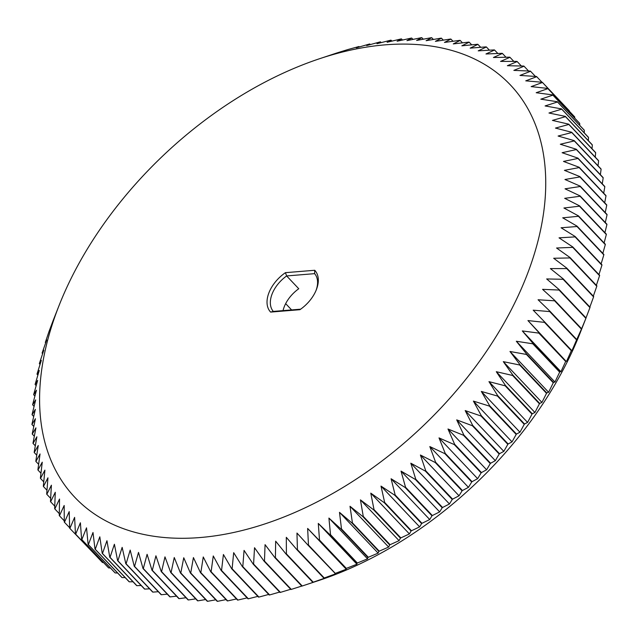 <?xml version="1.0" encoding="UTF-8"?>
<svg xmlns="http://www.w3.org/2000/svg" width="639" height="639" viewBox="0 0 639 639"><rect width="100%" height="100%" fill="white"/><g stroke="black" fill="none" stroke-linecap="round" stroke-linejoin="round"><path stroke-width="0.96" d="M285.433 272.669L314.731 270.273A30.392 19.002 136.6 0 1 316.345 289.723A30.392 19.002 136.6 0 1 299.915 309.691L270.616 312.088A30.392 19.002 136.6 0 1 285.433 272.669L286.639 275.944L314.62 273.652A27.988 17.501 136.6 0 1 316.041 290.473M57.167 310.442A299.907 187.515 -43.4 0 0 221.429 534.851A299.907 187.515 -43.4 0 0 540.882 228.482A299.907 187.515 -43.4 0 0 319.676 58.684A299.907 187.515 -43.4 0 0 59.06 305.538A299.907 187.515 -43.4 0 0 57.167 310.442M314.731 270.273L314.62 273.652M270.616 312.088L273.308 311.417L300.634 309.188M273.308 311.417A27.988 17.501 136.6 0 1 286.639 275.944L298.764 288.748A27.988 17.501 136.6 0 0 283.045 310.626M53.101 320.642A324.9 203.138 -43.4 0 0 53.005 320.89A324.9 203.138 -43.4 0 0 52.957 321.018L49.059 331.393A324.9 203.138 -43.4 0 0 48.923 331.769L45.425 342.097A324.9 203.138 -43.4 0 0 45.305 342.472L46.695 339.956L42.214 352.744A324.9 203.138 -43.4 0 0 42.11 353.119L43.803 350.204L39.434 363.319A324.9 203.138 -43.4 0 0 39.346 363.687L41.335 360.372L37.094 373.791A324.9 203.138 -43.4 0 0 37.014 374.158L39.283 370.444L35.177 384.159A324.9 203.138 -43.4 0 0 35.121 384.518L37.661 380.397L33.707 394.399A324.9 203.138 -43.4 0 0 33.667 394.75L36.455 390.213L32.677 404.487A324.9 203.138 -43.4 0 0 32.653 404.838L35.68 399.886L32.094 414.423A324.9 203.138 -43.4 0 0 32.078 414.767L35.337 409.399L31.95 424.176A324.9 203.138 -43.4 0 0 31.95 424.52L35.425 418.729L32.254 433.737A324.9 203.138 -43.4 0 0 32.27 434.073L35.936 427.866L32.996 443.099A324.9 203.138 -43.4 0 0 33.036 443.418L36.886 436.796L34.186 452.228A324.9 203.138 -43.4 0 0 34.242 452.54L38.252 445.503L35.824 461.118A324.9 203.138 -43.4 0 0 35.888 461.43L40.049 453.97L37.893 469.761A324.9 203.138 -43.4 0 0 37.973 470.056L42.262 462.181L40.393 478.132A324.9 203.138 -43.4 0 0 40.489 478.419L44.898 470.136L43.332 486.231A324.9 203.138 -43.4 0 0 43.436 486.503L47.949 477.812L46.687 494.027A324.9 203.138 -43.4 0 0 46.815 494.298L51.408 485.193L50.473 501.519A324.9 203.138 -43.4 0 0 50.609 501.775L55.273 492.278L54.666 508.7A324.9 203.138 -43.4 0 0 54.826 508.94L59.531 499.043L59.275 515.545A324.9 203.138 -43.4 0 0 59.443 515.777L64.18 505.489L64.275 522.047A324.9 203.138 -43.4 0 0 64.459 522.271L69.212 511.599L69.675 528.197A324.9 203.138 -43.4 0 0 69.875 528.413L74.619 517.366L75.458 533.996A324.9 203.138 -43.4 0 0 75.666 534.188L80.394 522.782L81.608 539.412A324.9 203.138 -43.4 0 0 81.832 539.596L86.521 527.83L88.126 544.452A324.9 203.138 -43.4 0 0 88.366 544.628L92.998 532.503L95.003 549.109A324.9 203.138 -43.4 0 0 95.251 549.268L99.812 536.808L102.216 553.366A324.9 203.138 -43.4 0 0 102.472 553.51L106.953 540.722L109.764 557.224A324.9 203.138 -43.4 0 0 110.036 557.352L114.397 544.244L117.624 560.667A324.9 203.138 -43.4 0 0 117.903 560.786L122.153 547.367L125.795 563.702A324.9 203.138 -43.4 0 0 126.091 563.806L130.188 550.083L134.254 566.314A324.9 203.138 -43.4 0 0 134.557 566.402L138.511 552.4L143 568.51A324.9 203.138 -43.4 0 0 143.312 568.574L147.09 554.301L152.002 570.276A324.9 203.138 -43.4 0 0 152.322 570.323L155.916 555.794L161.26 571.609A324.9 203.138 -43.4 0 0 161.587 571.641L164.974 556.865L170.749 572.512A324.9 203.138 -43.4 0 0 171.084 572.536L174.255 557.52L180.454 572.975A324.9 203.138 -43.4 0 0 180.805 572.983L183.744 557.759L190.374 573.015A324.9 203.138 -43.4 0 0 190.718 573.007L193.417 557.575L200.47 572.616A324.9 203.138 -43.4 0 0 200.83 572.592L203.258 556.968L210.742 571.777A324.9 203.138 -43.4 0 0 211.11 571.745L213.266 555.954L221.174 570.515A324.9 203.138 -43.4 0 0 221.541 570.459L223.41 554.516L231.733 568.822A324.9 203.138 -43.4 0 0 232.109 568.75L233.682 552.663L242.421 566.697A324.9 203.138 -43.4 0 0 242.796 566.617L244.058 550.395L253.212 564.149A324.9 203.138 -43.4 0 0 253.587 564.053L254.522 547.727L264.083 561.186A324.9 203.138 -43.4 0 0 264.466 561.074L265.065 544.652L275.026 557.807A324.9 203.138 -43.4 0 0 275.409 557.679L275.665 541.185L286.016 554.013A324.9 203.138 -43.4 0 0 286.408 553.869L286.304 537.319L297.047 549.82A324.9 203.138 -43.4 0 0 297.431 549.668L296.967 533.062L308.086 545.227A324.9 203.138 -43.4 0 0 308.469 545.059L307.639 528.437L319.125 540.251A324.9 203.138 -43.4 0 0 319.508 540.067L318.286 523.429L330.139 534.891A324.9 203.138 -43.4 0 0 330.523 534.691L328.917 518.069L341.114 529.156A324.9 203.138 -43.4 0 0 341.498 528.948L339.493 512.342L352.033 523.061A324.9 203.138 -43.4 0 0 352.416 522.838L350.012 506.28L362.88 516.608A324.9 203.138 -43.4 0 0 363.256 516.376L360.444 499.874L373.631 509.818A324.9 203.138 -43.4 0 0 374.007 509.571L370.78 493.14L384.279 502.693A324.9 203.138 -43.4 0 0 384.646 502.438L381.004 486.103L394.79 495.249A324.9 203.138 -43.4 0 0 395.158 494.985L391.092 478.755L405.166 487.501A324.9 203.138 -43.4 0 0 405.525 487.222L401.036 471.111L415.374 479.45A324.9 203.138 -43.4 0 0 415.733 479.162L410.813 463.195L425.414 471.119A324.9 203.138 -43.4 0 0 425.758 470.823L420.414 455.016L435.255 462.524A324.9 203.138 -43.4 0 0 435.59 462.221L429.823 446.573L444.888 453.666A324.9 203.138 -43.4 0 0 445.215 453.355L439.017 437.899L454.289 444.576A324.9 203.138 -43.4 0 0 454.617 444.257L447.987 429.001L463.459 435.255A324.9 203.138 -43.4 0 0 463.778 434.927L456.717 419.887L472.373 425.726A324.9 203.138 -43.4 0 0 472.676 425.39L465.192 410.581L481.007 415.997A324.9 203.138 -43.4 0 0 481.311 415.654L473.403 401.092L489.37 406.092A324.9 203.138 -43.4 0 0 489.658 405.741L481.327 391.435L497.43 396.028A324.9 203.138 -43.4 0 0 497.709 395.669L488.963 381.635L505.177 385.812A324.9 203.138 -43.4 0 0 505.441 385.453L496.295 371.698L512.606 375.46A324.9 203.138 -43.4 0 0 512.861 375.101L503.3 361.642L519.699 365.005A324.9 203.138 -43.4 0 0 519.938 364.637L509.978 351.482L526.44 354.445A324.9 203.138 -43.4 0 0 526.672 354.078L516.32 341.242L532.83 343.806A324.9 203.138 -43.4 0 0 533.046 343.439L522.311 330.93L538.853 333.111A324.9 203.138 -43.4 0 0 539.06 332.735L527.942 320.57L544.492 322.368A324.9 203.138 -43.4 0 0 544.684 321.992L533.198 310.179L549.748 311.592A324.9 203.138 -43.4 0 0 549.931 311.217L538.078 299.763L554.612 300.809A324.9 203.138 -43.4 0 0 554.772 300.434L542.575 289.347L559.069 290.042A324.9 203.138 -43.4 0 0 559.221 289.659L546.68 278.947L563.119 279.291A324.9 203.138 -43.4 0 0 563.255 278.916L550.387 268.58L566.745 268.58A324.9 203.138 -43.4 0 0 566.865 268.204L553.678 258.26L569.956 257.932A324.9 203.138 -43.4 0 0 570.06 257.565L556.569 248.012L572.736 247.365A324.9 203.138 -43.4 0 0 572.824 246.997L559.037 237.844L575.084 236.885A324.9 203.138 -43.4 0 0 575.156 236.518L561.09 227.772L576.993 226.518A324.9 203.138 -43.4 0 0 577.057 226.158L562.711 217.819L578.463 216.286A324.9 203.138 -43.4 0 0 578.511 215.926L563.918 208.002L579.493 206.189A324.9 203.138 -43.4 0 0 579.525 205.838L564.684 198.33L580.084 196.253A324.9 203.138 -43.4 0 0 580.092 195.909L565.036 188.817L580.228 186.5A324.9 203.138 -43.4 0 0 580.22 186.165L564.948 179.487L579.924 176.939A324.9 203.138 -43.4 0 0 579.9 176.604L564.429 170.349L579.174 167.586A324.9 203.138 -43.4 0 0 579.142 167.258L563.486 161.419L577.983 158.448A324.9 203.138 -43.4 0 0 577.936 158.137L562.12 152.713L576.354 149.558A324.9 203.138 -43.4 0 0 576.29 149.254L560.323 144.246L574.285 140.915A324.9 203.138 -43.4 0 0 574.205 140.62L558.103 136.035L571.777 132.545A324.9 203.138 -43.4 0 0 571.681 132.257L555.467 128.08L568.846 124.453A324.9 203.138 -43.4 0 0 568.734 124.174L552.423 120.404L565.483 116.649A324.9 203.138 -43.4 0 0 565.355 116.386L548.965 113.023L561.705 109.157A324.9 203.138 -43.4 0 0 561.561 108.902L545.099 105.938L557.504 101.984A324.9 203.138 -43.4 0 0 557.352 101.737L540.842 99.173L552.903 95.139A324.9 203.138 -43.4 0 0 552.735 94.899L536.193 92.727L547.895 88.629A324.9 203.138 -43.4 0 0 547.711 88.406L531.161 86.616L542.495 82.479A324.9 203.138 -43.4 0 0 542.303 82.271L525.753 80.849L536.72 76.688A324.9 203.138 -43.4 0 0 536.512 76.488L519.978 75.434L530.562 71.264A324.9 203.138 -43.4 0 0 530.338 71.081L513.852 70.386L524.044 66.224A324.9 203.138 -43.4 0 0 523.812 66.057L507.374 65.713L517.175 61.568A324.9 203.138 -43.4 0 0 516.927 61.416L500.561 61.416L509.954 57.31A324.9 203.138 -43.4 0 0 509.698 57.167L493.42 57.502L502.414 53.452A324.9 203.138 -43.4 0 0 502.142 53.325L485.975 53.98L494.546 50.01A324.9 203.138 -43.4 0 0 494.266 49.898L478.22 50.856L486.383 46.974A324.9 203.138 -43.4 0 0 486.087 46.879L470.176 48.133L477.916 44.363A324.9 203.138 -43.4 0 0 477.613 44.275L461.861 45.816L469.178 42.174A324.9 203.138 -43.4 0 0 468.866 42.102L453.283 43.915L460.168 40.409A324.9 203.138 -43.4 0 0 459.848 40.353L444.456 42.422L450.918 39.075A324.9 203.138 -43.4 0 0 450.591 39.035L435.399 41.351L441.429 38.172A324.9 203.138 -43.4 0 0 441.094 38.148L426.117 40.696L431.716 37.701A324.9 203.138 -43.4 0 0 431.373 37.693L416.628 40.457L421.804 37.669A324.9 203.138 -43.4 0 0 421.452 37.669L406.955 40.64L411.7 38.068A324.9 203.138 -43.4 0 0 411.348 38.084L397.107 41.247L401.428 38.899A324.9 203.138 -43.4 0 0 401.068 38.939L387.106 42.27L391.004 40.161A324.9 203.138 -43.4 0 0 390.637 40.217L376.962 43.7L380.437 41.854A324.9 203.138 -43.4 0 0 380.069 41.926L366.69 45.553L369.757 43.979A324.9 203.138 -43.4 0 0 369.374 44.059L356.314 47.821L358.966 46.527A324.9 203.138 -43.4 0 0 358.583 46.623L348.087 49.491A324.9 203.138 -43.4 0 0 347.712 49.602L337.152 52.877A324.9 203.138 -43.4 0 0 336.761 52.997L319.676 58.684M42.11 353.119L42.645 353.671M39.346 363.687L40.049 364.422M37.014 374.158L37.885 375.077M35.121 384.518L36.175 385.629M33.667 394.75L34.897 396.06M32.653 404.838L34.075 406.348M32.078 414.767L33.707 416.484M31.95 424.52L33.787 426.453M32.27 434.073L34.314 436.229M33.036 443.418L35.297 445.814M34.242 452.54L36.735 455.176M35.888 461.43L38.628 464.321M37.973 470.056L40.96 473.219M40.489 478.419L43.748 481.862M43.436 486.503L46.974 490.241M46.815 494.298L50.649 498.34M50.609 501.775L54.754 506.152M54.826 508.94L59.299 513.668M59.443 515.777L64.267 520.873M64.459 522.271L69.659 527.758M69.875 528.413L97.024 556.761M75.458 533.996L102.28 562.312A324.9 203.138 -43.4 0 0 102.488 562.512L75.666 534.188M103.55 562.584L102.488 562.512M81.608 539.412L108.438 567.736A324.9 203.138 -43.4 0 0 108.662 567.919L81.832 539.596M110.427 567.999L108.662 567.919M88.126 544.452L114.956 572.776A324.9 203.138 -43.4 0 0 115.188 572.943L88.366 544.628M117.632 572.999L115.188 572.943M95.003 549.109L121.825 577.432A324.9 203.138 -43.4 0 0 122.073 577.584L95.251 549.268M125.164 577.592L122.073 577.584M102.216 553.366L129.046 581.69A324.9 203.138 -43.4 0 0 129.302 581.833L102.472 553.51M133.008 581.762L129.302 581.833M109.764 557.224L136.586 585.548A324.9 203.138 -43.4 0 0 136.858 585.675L110.036 557.352M141.147 585.508L136.858 585.675M117.624 560.667L144.454 588.99A324.9 203.138 -43.4 0 0 144.733 589.102L117.903 560.786M149.59 588.823L144.733 589.102M125.795 563.702L152.617 592.026A324.9 203.138 -43.4 0 0 152.913 592.121L126.091 563.806M158.304 591.706L152.913 592.121M134.254 566.314L161.084 594.637A324.9 203.138 -43.4 0 0 161.387 594.725L134.557 566.402M167.29 594.158L161.387 594.725M143 568.51L169.822 596.826A324.9 203.138 -43.4 0 0 170.134 596.898L143.312 568.574M176.524 596.163L170.134 596.898M152.002 570.276L178.832 598.591A324.9 203.138 -43.4 0 0 179.152 598.647L152.322 570.323M186.005 597.737L179.152 598.647M161.26 571.609L188.082 599.925A324.9 203.138 -43.4 0 0 188.409 599.965L161.587 571.641M195.71 598.863L188.409 599.965M170.749 572.512L197.571 600.828A324.9 203.138 -43.4 0 0 197.906 600.852L171.084 572.536M205.63 599.55L197.906 600.852M180.454 572.975L207.284 601.299A324.9 203.138 -43.4 0 0 207.627 601.307L180.805 572.983M215.742 599.797L207.627 601.307M190.374 573.015L217.196 601.331A324.9 203.138 -43.4 0 0 217.548 601.331L190.718 573.007M226.03 599.598L217.548 601.331M200.47 572.616L227.3 600.932A324.9 203.138 -43.4 0 0 227.652 600.916L200.83 572.592M236.494 598.959L227.652 600.916M210.742 571.777L237.572 600.101A324.9 203.138 -43.4 0 0 237.932 600.061L211.11 571.745M247.101 597.888L237.932 600.061M221.174 570.515L247.996 598.839A324.9 203.138 -43.4 0 0 248.363 598.783L221.541 570.459M257.837 596.379L248.363 598.783M231.733 568.822L258.563 597.145A324.9 203.138 -43.4 0 0 258.931 597.074L232.109 568.75M268.692 594.438L258.931 597.074M242.421 566.697L269.243 595.021A324.9 203.138 -43.4 0 0 269.626 594.941L242.796 566.617M279.65 592.065L269.626 594.941M253.212 564.149L280.034 592.473A324.9 203.138 -43.4 0 0 280.417 592.377L253.587 564.053M290.681 589.27L280.417 592.377M264.083 561.186L290.913 589.509A324.9 203.138 -43.4 0 0 291.288 589.398L264.466 561.074M301.784 586.051L291.288 589.398M275.026 557.807L301.848 586.123A324.9 203.138 -43.4 0 0 302.239 586.003L275.409 557.679M286.016 554.013L312.846 582.337L314.292 581.961L302.239 586.003M312.846 582.337A324.9 203.138 -43.4 0 0 313.23 582.193L286.408 553.869M297.047 549.82L323.869 578.143L324.931 578.103L313.23 582.193M323.869 578.143A324.9 203.138 -43.4 0 0 324.253 577.983L297.431 549.668M308.086 545.227L335.595 573.846L324.253 577.983M334.908 573.55A324.9 203.138 -43.4 0 0 335.299 573.383L308.469 545.059M307.639 528.437L346.266 569.221L335.299 573.383M319.125 540.251L346.266 569.221M345.947 568.566A324.9 203.138 -43.4 0 0 346.33 568.39L319.508 540.067M318.286 523.429L356.921 564.213L346.33 568.39M330.139 534.891L356.961 563.207L356.921 564.213M356.961 563.207A324.9 203.138 -43.4 0 0 357.345 563.015L330.523 534.691M328.917 518.069L367.545 558.845L357.345 563.015M341.114 529.156L367.936 557.48L367.545 558.845M367.936 557.48A324.9 203.138 -43.4 0 0 368.32 557.272L341.498 528.948M339.493 512.342L378.12 553.126L368.32 557.272M352.033 523.061L378.855 551.377L378.12 553.126M378.855 551.377A324.9 203.138 -43.4 0 0 379.239 551.161L352.416 522.838M350.012 506.28L388.64 547.056L379.239 551.161M362.88 516.608L389.702 544.931L388.64 547.056M389.702 544.931A324.9 203.138 -43.4 0 0 390.086 544.7L363.256 516.376M360.444 499.874L399.071 540.658L390.086 544.7M373.631 509.818L400.453 538.142L399.071 540.658M400.453 538.142A324.9 203.138 -43.4 0 0 400.829 537.894L374.007 509.571M370.78 493.14L409.407 533.924L400.829 537.894M384.279 502.693L411.101 531.017L409.407 533.924M411.101 531.017A324.9 203.138 -43.4 0 0 411.468 530.761L384.646 502.438M381.004 486.103L419.631 526.879L411.468 530.761M394.79 495.249L421.62 523.573L419.631 526.879M421.62 523.573A324.9 203.138 -43.4 0 0 421.98 523.309L395.158 494.985M391.092 478.755L429.72 519.539L421.98 523.309M405.166 487.501L431.988 515.817L429.72 519.539M431.988 515.817A324.9 203.138 -43.4 0 0 432.347 515.545L405.525 487.222M401.036 471.111L439.664 511.895L432.347 515.545M415.374 479.45L442.204 507.773L439.664 511.895M442.204 507.773A324.9 203.138 -43.4 0 0 442.555 507.486L415.733 479.162M410.813 463.195L449.449 503.979L442.555 507.486M425.414 471.119L452.236 499.442L449.449 503.979M452.236 499.442A324.9 203.138 -43.4 0 0 452.588 499.147L425.758 470.823M420.414 455.016L459.042 495.792L452.588 499.147M435.255 462.524L462.077 490.848L459.042 495.792M462.077 490.848A324.9 203.138 -43.4 0 0 462.42 490.536L435.59 462.221M429.823 446.573L468.451 487.357L462.42 490.536M444.888 453.666L471.71 481.99L468.451 487.357M471.71 481.99A324.9 203.138 -43.4 0 0 472.045 481.678L445.215 453.355M439.017 437.899L477.645 478.683L472.045 481.678M454.289 444.576L481.119 472.9L477.645 478.683M481.119 472.9A324.9 203.138 -43.4 0 0 481.439 472.572L454.617 444.257M447.987 429.001L486.614 469.785L481.439 472.572M463.459 435.255L490.281 463.579L486.614 469.785M490.281 463.579A324.9 203.138 -43.4 0 0 490.6 463.251L463.778 434.927M456.717 419.887L495.345 460.671L490.6 463.251M472.373 425.726L499.195 454.049L495.345 460.671M499.195 454.049A324.9 203.138 -43.4 0 0 499.498 453.706L472.676 425.39M465.192 410.581L503.82 451.366L499.498 453.706M481.007 415.997L507.837 444.321L503.82 451.366M507.837 444.321A324.9 203.138 -43.4 0 0 508.133 443.977L481.311 415.654M473.403 401.092L512.031 441.876L508.133 443.977M489.37 406.092L516.192 434.416L512.031 441.876M516.192 434.416A324.9 203.138 -43.4 0 0 516.48 434.065L489.658 405.741M481.327 391.435L519.962 432.22L516.48 434.065M497.43 396.028L524.252 424.344L519.962 432.22M524.252 424.344A324.9 203.138 -43.4 0 0 524.531 423.992L497.709 395.669M488.963 381.635L527.59 422.419L524.531 423.992M505.177 385.812L532.007 414.128L527.59 422.419M532.007 414.128A324.9 203.138 -43.4 0 0 532.271 413.768L505.441 385.453M496.295 371.698L534.923 412.482L532.271 413.768M512.606 375.46L539.428 403.784L534.923 412.482M539.428 403.784A324.9 203.138 -43.4 0 0 539.683 403.417L512.861 375.101M503.3 361.642L541.928 402.426L539.683 403.417M519.699 365.005L546.521 393.32L541.928 402.426M546.521 393.32A324.9 203.138 -43.4 0 0 546.768 392.953L519.938 364.637M509.978 351.482L548.613 392.266L546.768 392.953M526.44 354.445L553.27 382.769L548.613 392.266M553.27 382.769A324.9 203.138 -43.4 0 0 553.502 382.394L526.672 354.078M516.32 341.242L554.948 382.026L553.502 382.394M532.83 343.806L559.66 372.13L554.948 382.026M559.66 372.13A324.9 203.138 -43.4 0 0 559.876 371.754L533.046 343.439M522.311 330.93L560.938 371.714L559.876 371.754M538.853 333.111L565.675 361.434L560.938 371.714M565.675 361.434A324.9 203.138 -43.4 0 0 565.882 361.059L539.06 332.735M527.942 320.57L565.882 361.059M544.492 322.368L571.322 350.691L566.569 361.354M571.322 350.691A324.9 203.138 -43.4 0 0 571.514 350.308L544.684 321.992M549.748 311.592L576.578 339.916L571.825 350.963L571.514 350.308M576.578 339.916A324.9 203.138 -43.4 0 0 576.753 339.541L549.931 311.217M554.612 300.809L581.442 329.133L576.753 339.541M581.442 329.133A324.9 203.138 -43.4 0 0 581.602 328.758L554.772 300.434M559.069 290.042L585.899 318.358L581.602 328.758M585.899 318.358A324.9 203.138 -43.4 0 0 585.995 318.11A324.9 203.138 -43.4 0 0 586.043 317.982L559.221 289.659M563.119 279.291L589.941 307.607L586.003 317.934M589.941 307.607A324.9 203.138 -43.4 0 0 590.077 307.231L563.255 278.916M566.745 268.58L593.575 296.903L589.877 307.024M593.575 296.903A324.9 203.138 -43.4 0 0 593.695 296.528L566.865 268.204M569.956 257.932L596.786 286.256L593.327 296.145M596.786 286.256A324.9 203.138 -43.4 0 0 596.89 285.881L570.06 257.565M572.736 247.365L599.566 275.681L596.355 285.329M599.566 275.681A324.9 203.138 -43.4 0 0 599.654 275.313L572.824 246.997M575.084 236.885L601.906 265.209L598.951 274.578M601.906 265.209A324.9 203.138 -43.4 0 0 601.986 264.842L575.156 236.518M576.993 226.518L603.823 254.841L601.115 263.923M603.823 254.841A324.9 203.138 -43.4 0 0 603.879 254.482L577.057 226.158M578.463 216.286L605.293 244.601L602.825 253.371M605.293 244.601A324.9 203.138 -43.4 0 0 605.333 244.25L578.511 215.926M579.493 206.189L606.323 234.513L604.103 242.94M606.323 234.513A324.9 203.138 -43.4 0 0 606.347 234.162L579.525 205.838M580.084 196.253L606.906 224.577L604.925 232.652M606.906 224.577A324.9 203.138 -43.4 0 0 606.922 224.233L580.092 195.909M580.228 186.5L607.05 214.824L605.293 222.516M607.05 214.824A324.9 203.138 -43.4 0 0 607.05 214.48L580.22 186.165M579.924 176.939L606.746 205.263L605.213 212.547M606.746 205.263A324.9 203.138 -43.4 0 0 606.731 204.927L579.9 176.604M579.174 167.586L606.004 195.901L604.686 202.771M606.004 195.901A324.9 203.138 -43.4 0 0 605.964 195.582L579.142 167.258M577.983 158.448L604.813 186.772L603.703 193.186M604.813 186.772A324.9 203.138 -43.4 0 0 604.758 186.46L577.936 158.137M576.354 149.558L603.176 177.882L602.265 183.824M603.176 177.882A324.9 203.138 -43.4 0 0 603.112 177.57L576.29 149.254M574.285 140.915L601.107 169.239L600.372 174.679M601.107 169.239A324.9 203.138 -43.4 0 0 601.027 168.944L574.205 140.62M571.777 132.545L598.607 160.868L598.04 165.781M598.607 160.868A324.9 203.138 -43.4 0 0 598.511 160.581L571.681 132.257M568.846 124.453L595.668 152.769L595.252 157.138M595.668 152.769A324.9 203.138 -43.4 0 0 595.564 152.497L568.734 124.174M565.483 116.649L592.313 144.973L592.026 148.759M592.313 144.973A324.9 203.138 -43.4 0 0 592.185 144.702L565.355 116.386M561.705 109.157L588.527 137.481L588.351 140.66M588.527 137.481A324.9 203.138 -43.4 0 0 588.391 137.225L561.561 108.902M557.504 101.984L584.334 130.3L584.246 132.848M584.334 130.3A324.9 203.138 -43.4 0 0 584.174 130.06L557.352 101.737M552.903 95.139L579.725 123.455L579.701 125.332M579.725 123.455A324.9 203.138 -43.4 0 0 579.557 123.223L552.735 94.899M547.895 88.629L574.725 116.953L574.733 118.127M574.725 116.953A324.9 203.138 -43.4 0 0 574.541 116.729L547.711 88.406M542.495 82.479L569.341 111.242M569.325 110.803A324.9 203.138 -43.4 0 0 569.125 110.587L542.303 82.271M536.72 76.688L541.976 82.239M530.562 71.264L535.45 76.416M524.044 66.224L528.573 71.001M517.175 61.568L521.368 66.001M509.954 57.31L513.836 61.408M502.414 53.452L505.992 57.238M494.546 50.01L497.853 53.492M486.383 46.974L489.41 50.177M477.916 44.363L480.696 47.294M469.178 42.174L471.71 44.842M460.168 40.409L462.476 42.837M450.918 39.075L452.995 41.263M441.429 38.172L443.29 40.137M431.716 37.701L433.37 39.45M421.804 37.669L423.258 39.203M411.7 38.068L412.97 39.402M401.428 38.899L402.506 40.041M391.004 40.161L391.899 41.112M380.437 41.854L381.163 42.621M369.757 43.979L370.308 44.562M358.966 46.527L359.35 46.935M305.57 584.893L319.324 580.316A299.907 187.515 -43.4 0 0 579.94 333.462L585.995 318.11M285.665 303.645L291.608 309.923M59.06 305.538L53.005 320.89"/></g></svg>
